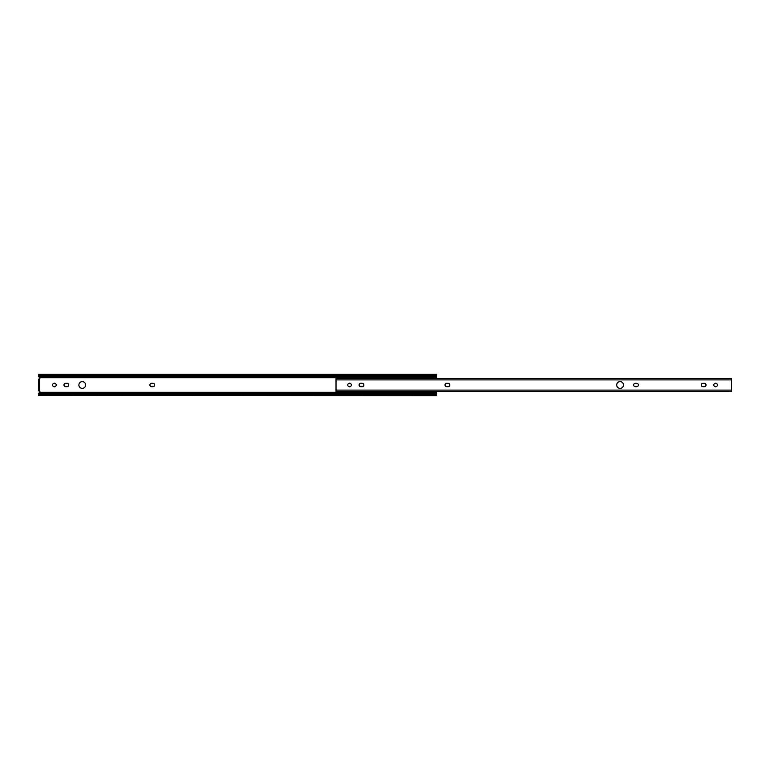 <?xml version="1.0" encoding="UTF-8"?>
<svg xmlns="http://www.w3.org/2000/svg" width="770" height="770" viewBox="0 0 770 770"><rect width="100%" height="100%" fill="white"/><g stroke="black" fill="none" stroke-linecap="round" stroke-linejoin="round"><path stroke-width="1.16" d="M85.643 385A3.378 3.378 0 0 0 82.265 381.622A3.378 3.378 0 0 0 78.886 385A3.378 3.378 0 0 0 82.265 388.378A3.378 3.378 0 0 0 85.643 385M63.968 385A1.675 1.675 0 0 0 65.633 386.675L67.067 386.675A1.675 1.675 0 0 0 68.742 385A1.675 1.675 0 0 0 67.067 383.325L65.633 383.325A1.675 1.675 0 0 0 63.968 385M56.2 385A1.79 1.79 0 0 0 54.41 383.21A1.79 1.79 0 0 0 52.62 385A1.79 1.79 0 0 0 54.41 386.79A1.79 1.79 0 0 0 56.2 385M149.9 385A1.675 1.675 0 0 0 151.575 386.675L153.009 386.675A1.675 1.675 0 0 0 154.674 385A1.675 1.675 0 0 0 153.009 383.325L151.575 383.325A1.675 1.675 0 0 0 149.9 385M436.369 391.449L436.369 394.471M40.088 393.441L40.088 394.356A1.588 1.02 180 0 0 38.895 394.702L38.827 393.836A1.588 1.02 0 0 1 40.088 393.441L434.771 393.441A1.588 1.02 0 0 1 436.032 393.836L436.369 394.587M39.694 378.782L38.895 379.148A1.03 1.03 0 0 0 39.847 377.704L436.369 377.704L436.369 378.551M38.5 394.471L38.5 393.403L39.847 392.296A1.03 1.03 0 0 0 38.895 390.852L39.694 390.852L38.5 390.852L38.5 389.254L39.694 389.254L39.694 380.746L38.5 380.746L38.5 389.254M39.847 392.296L436.369 392.296M38.5 395.328L436.369 395.664M38.5 380.746L38.5 379.148L39.694 379.148L39.694 380.746M436.369 395.328L435.974 394.702A1.588 1.02 180 0 0 434.771 394.356L434.771 393.441M38.895 394.702L435.974 394.702M40.088 394.356L434.771 394.356M39.847 377.704L38.5 376.597L38.914 376.222M435.955 376.222L436.369 377.704M38.5 375.529L38.5 376.222M38.895 375.298A1.588 1.02 0 0 0 40.088 375.644L40.088 376.559A1.588 1.02 180 0 1 38.827 376.164L38.5 374.672L38.895 375.298L435.974 375.298L436.369 374.672L436.032 376.164A1.588 1.02 180 0 1 434.771 376.559L434.771 375.644A1.588 1.02 0 0 0 435.974 375.298M436.369 375.529L436.369 376.222M40.088 376.559L434.771 376.559M40.088 375.644L434.771 375.644M436.369 375.414L436.369 374.672M38.5 375.414L38.5 374.672M38.895 390.852L39.694 391.218M39.694 389.254L39.694 390.852M717.38 385A1.79 1.79 0 0 0 715.59 383.21A1.79 1.79 0 0 0 713.8 385A1.79 1.79 0 0 0 715.59 386.79A1.79 1.79 0 0 0 717.38 385M359.099 385A1.675 1.675 0 0 0 360.774 386.675L362.198 386.675A1.675 1.675 0 0 0 363.873 385A1.675 1.675 0 0 0 362.198 383.325L360.774 383.325A1.675 1.675 0 0 0 359.099 385M623.479 385A3.378 3.378 0 0 0 620.1 381.622A3.378 3.378 0 0 0 616.712 385A3.378 3.378 0 0 0 620.1 388.378A3.378 3.378 0 0 0 623.479 385M351.341 385A1.79 1.79 0 0 0 349.551 383.21A1.79 1.79 0 0 0 347.761 385A1.79 1.79 0 0 0 349.551 386.79A1.79 1.79 0 0 0 351.341 385M445.041 385A1.675 1.675 0 0 0 446.706 386.675L448.14 386.675A1.675 1.675 0 0 0 449.815 385A1.675 1.675 0 0 0 448.14 383.325L446.706 383.325A1.675 1.675 0 0 0 445.041 385M633.623 385A1.675 1.675 0 0 0 635.298 386.675L636.732 386.675A1.675 1.675 0 0 0 638.397 385A1.675 1.675 0 0 0 636.732 383.325L635.298 383.325A1.675 1.675 0 0 0 633.623 385M701.258 385A1.675 1.675 0 0 0 702.933 386.675L704.367 386.675A1.675 1.675 0 0 0 706.032 385A1.675 1.675 0 0 0 704.367 383.325L702.933 383.325A1.675 1.675 0 0 0 701.258 385M336.018 390.111L336.018 378.551L731.5 378.551L731.5 391.449L336.018 391.449L336.018 390.111L731.5 390.111M336.018 379.889L731.5 379.889M38.5 374.336L436.369 374.336"/></g></svg>
